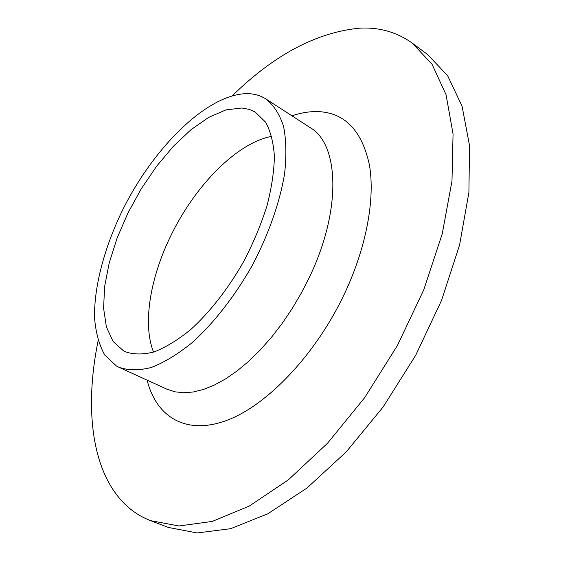 <?xml version="1.0" encoding="UTF-8"?>
<svg xmlns="http://www.w3.org/2000/svg" width="561" height="561" viewBox="0 0 561 561"><rect width="100%" height="100%" fill="white"/><g stroke="black" fill="none" stroke-linecap="round" stroke-linejoin="round"><path stroke-width="0.84" d="M248.719 93.666C255.108 93.968 260.851 95.749 265.963 99.009C273.691 105.117 279.546 114.185 283.529 126.211C286.25 139.843 286.594 155.79 284.56 174.05C279.743 202.682 268.46 234.757 252.057 265.802C234.722 296.334 213.769 323.108 192.234 342.582C177.942 354.131 164.317 362.427 151.358 367.469C139.086 370.583 128.294 370.533 118.988 367.308L116.408 365.989L104.739 354.987C99.052 344.763 95.643 332.21 94.521 317.344C94.129 286.18 104.374 247.927 122.046 211.174C153.518 147.003 208.524 92.502 248.719 93.666M123.693 350.99L113.105 341.495L106.38 326.923L103.589 308.241L104.626 286.482L109.276 262.674L117.2 237.808L128.041 212.836L141.351 188.664L156.645 166.189L173.391 146.267L190.978 129.717L208.748 117.347L225.95 109.893L241.763 107.993L249.308 109.409L255.178 112.011L265.619 122.158C270.507 131.071 273.431 142.431 274.392 156.239C274.112 171.259 271.65 187.774 267.001 205.789C261.124 224.281 253.404 242.787 243.825 261.293C228.397 288.466 209.751 312.316 190.558 329.7C177.809 340.015 165.642 347.427 154.065 351.936C143.083 354.713 133.427 354.636 125.096 351.691L123.693 350.99M232.345 95.714C274.343 54.662 316.895 32.138 360.008 28.141C379.467 27.173 396.872 32.159 412.237 43.113L431.991 64.185L446.037 94.627L453.057 133.981L451.984 181.077L442.215 233.909L423.779 289.771L397.447 345.45L364.699 397.609L327.547 443.218L288.284 479.893L249.175 506.148L212.233 521.428L179.015 525.973L150.621 520.664C143.013 517.726 136.134 513.736 129.984 508.708C91.576 476.92 83.961 409.951 98.112 340.751M412.237 43.113L427.468 54.389L447.615 75.679L462.075 106.218L469.529 145.537L468.912 192.437L459.592 244.919L441.584 300.303L415.624 355.408L383.163 406.942L346.186 451.935L306.972 488.042L267.786 513.813L230.634 528.693L197.114 532.95L168.328 527.438L150.621 520.664M291.937 115.811C301.748 112.516 311.103 111.148 320.015 111.702C345.66 113.631 362.125 131.372 369.411 164.934C375.218 198.335 366.663 246.314 344.924 292.842C316.046 354.601 266.713 405.975 225.999 420.673C185.109 435.455 156.112 416.374 147.129 380.155M265.963 99.009L310.219 127.635C339.061 144.037 341.937 209.597 309.504 277.008L301.229 293.214L291.986 308.88L281.924 323.753L271.215 337.596L260.045 350.197L248.593 361.375L237.037 370.982L225.564 378.906L214.344 385.07L203.531 389.432L193.272 391.992L183.685 392.77L174.878 391.809L166.933 389.194L118.988 367.308M153.553 352.098C142.34 324.174 150.187 277.877 170.754 235.9C194.751 186.028 236.651 142.901 271.755 136.33"/></g></svg>
